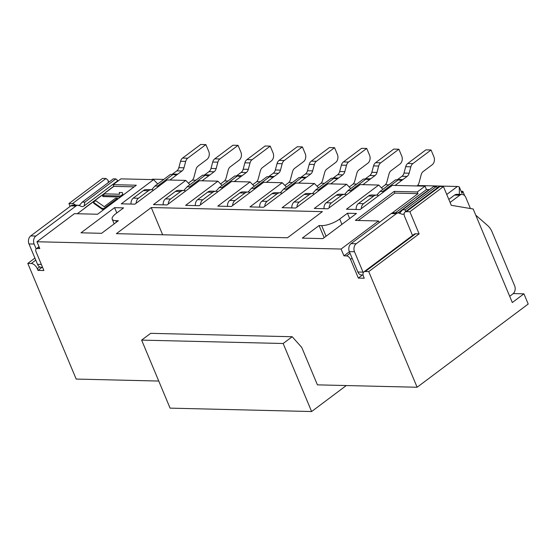 <?xml version="1.0" encoding="UTF-8"?>
<svg xmlns="http://www.w3.org/2000/svg" width="556" height="556" viewBox="0 0 556 556"><rect width="100%" height="100%" fill="white"/><g stroke="black" fill="none" stroke-linecap="round" stroke-linejoin="round"><path stroke-width="0.83" d="M409.869 211.746L419.113 233.861L368.739 271.592L417.118 387.247L528.2 304.035L523.933 293.832L512.305 302.54L473.177 209L451.277 205.303L443.452 186.594L409.869 211.746L406.394 211.662A5.873 3.322 53.2 0 0 405.004 212.065L438.253 187.163L439.977 186.51L443.452 186.594M350.037 253.265L346.513 255.906A3.913 2.217 53.2 0 1 350.509 259.367L358.335 278.076L364.256 278.222L363.541 276.52A5.873 3.322 53.2 0 1 363.881 271.912L414.255 234.18A5.873 3.322 -126.8 0 1 415.645 233.777L419.113 233.861M405.004 212.065A5.873 3.322 53.2 0 0 404.671 216.673L412.531 235.473M363.881 271.912A5.873 3.322 53.2 0 1 365.271 271.509L368.739 271.592M417.118 387.247L317.413 384.856L302.276 348.668A7.826 5.901 -88.6 0 0 300.949 346.527L292.192 336.734L283.15 343.504L311.61 411.537L346.305 385.544M35.765 260.132L31.275 263.495L27.8 263.412L76.179 379.067L158.752 381.048M31.275 263.495A5.873 3.322 53.2 0 1 37.266 268.694L37.982 270.397L43.896 270.536L36.07 251.826A3.913 2.217 53.2 0 1 36.3 248.754A3.913 2.217 53.2 0 1 37.224 248.49L39.796 248.546L36.946 241.749L341.092 249.039L378.553 220.982L355.395 220.426L394.141 191.403L417.299 191.959L425.048 186.149L426.473 189.554L395.392 212.837M346.513 255.906L343.942 255.843L341.092 249.039M116.44 222.185L115.801 220.669A13.698 4.594 157.3 0 1 112.208 219.182A13.698 4.594 157.3 0 1 115.836 213.685L123.592 207.875L114.585 207.659L116.802 212.962M115.801 220.669L118.379 220.732L101.588 233.311L81.002 232.818L114.585 207.659M425.048 186.149L392.369 185.37L360.079 209.556L346.444 209.23L378.733 185.037L360.205 184.599L327.915 208.785L314.279 208.458L346.569 184.265L328.04 183.821L295.75 208.013L282.114 207.687L314.404 183.494L295.875 183.049L263.586 207.242L249.95 206.915L282.24 182.722L263.718 182.278L231.421 206.471L217.785 206.144L250.075 181.951L231.553 181.506L199.256 205.699L185.621 205.372L217.91 181.18L199.389 180.735L167.092 204.928L153.456 204.601L185.746 180.408L167.224 179.963L134.934 204.156L121.291 203.83L153.581 179.637L120.902 178.858L113.153 184.661L136.31 185.218L97.564 214.241L74.407 213.685L36.946 241.749M151.253 207.541L322.369 211.648L287.494 237.773L116.385 233.666L151.253 207.541L162.644 234.778M341.919 224.353L339.702 219.05A13.698 4.594 157.3 0 1 321.653 225.611L326.087 236.21M339.702 219.05L347.451 213.247L356.459 213.462L322.876 238.621L302.29 238.128L319.081 225.548L321.653 225.611M417.299 191.959L418.015 193.655L394.857 193.099L394.141 191.403M418.015 193.655L392.175 213.011M349.404 251.757L343.942 255.843M379.206 222.539L378.553 220.982M394.857 193.099L358.286 220.496M429.482 189.665A3.913 2.217 -126.8 0 0 429.044 189.617L416.131 199.291A3.913 2.217 53.2 0 1 416.562 199.347M426.473 189.554L429.044 189.617M411.398 203.211A3.913 2.217 -126.8 0 0 410.967 203.162L416.249 199.576M461.132 191.306L462.849 191.347L461.98 193.321L459.298 186.906L459.381 194.378M459.298 186.906A7.826 4.427 -126.8 0 0 457.414 186.475L417.521 185.516M388.894 184.835L385.357 184.745M356.73 184.064L353.192 183.973M324.565 183.292L321.027 183.202M292.4 182.521L288.87 182.431M260.236 181.749L256.705 181.659M228.071 180.978L224.541 180.888M195.907 180.2L192.376 180.116M163.742 179.428L153.268 179.178A7.826 4.427 -126.8 0 0 151.719 179.525L151.628 179.595M361.296 208.646A5.873 4.42 -88.6 0 1 363.582 203.649L373.611 196.136A7.826 5.901 -88.6 0 1 376.648 195.114A7.826 5.901 -88.6 0 1 378.594 195.608A5.282 3.982 91.4 0 0 378.664 195.636M417.021 185.961L417.021 185.961A5.873 4.42 -88.6 0 0 419.05 182.75L421.205 174.681A5.873 4.42 91.4 0 1 423.241 171.47L432.151 164.798A5.873 4.42 -88.6 0 0 433.888 156.792L431.046 149.988L425.896 149.863L407.736 163.471A5.873 4.42 91.4 0 0 405.706 166.682L403.997 173.076A5.873 4.42 -88.6 0 1 401.96 176.28L407.11 176.405L395.059 185.433M407.11 176.405A5.873 4.42 91.4 0 0 409.14 173.194L410.849 166.8A5.873 4.42 -88.6 0 1 412.886 163.589L431.046 149.988M329.131 207.875A5.873 4.42 -88.6 0 1 331.418 202.877L341.447 195.364A7.826 5.901 -88.6 0 1 344.484 194.343A7.826 5.901 -88.6 0 1 346.43 194.836A5.282 3.982 91.4 0 0 346.499 194.864M381.395 187.775L384.856 185.19A5.873 4.42 -88.6 0 0 386.886 181.979L389.04 173.91A5.873 4.42 91.4 0 1 391.077 170.699L399.986 164.027A5.873 4.42 -88.6 0 0 401.724 156.021L398.881 149.216L393.731 149.091L375.571 162.699A5.873 4.42 91.4 0 0 373.542 165.91L371.832 172.304A5.873 4.42 -88.6 0 1 369.796 175.508L374.946 175.633L362.894 184.661M374.946 175.633A5.873 4.42 91.4 0 0 376.975 172.423L378.685 166.029A5.873 4.42 -88.6 0 1 380.721 162.818L398.881 149.216M369.796 175.508L364.965 179.081M365.563 178.685L370.713 178.803L368.176 179.484L366.001 179.101L350.502 190.715L347.931 190.652L344.65 194.35M347.931 190.652L363.429 179.039L366.001 179.101M350.766 191.667L350.502 190.715M344.484 194.343L339.334 194.218A7.826 5.901 91.4 0 0 336.304 195.239L326.275 202.752A5.873 4.42 91.4 0 0 324.023 208.688M382.896 189.325L378.733 185.037M350.739 188.553L346.569 184.265M296.967 207.103A5.873 4.42 -88.6 0 1 299.253 202.106L309.282 194.593A7.826 5.901 -88.6 0 1 312.319 193.571A7.826 5.901 -88.6 0 1 314.265 194.065A5.282 3.982 91.4 0 0 314.335 194.093M349.231 187.004L352.692 184.418A5.873 4.42 -88.6 0 0 354.721 181.207L356.882 173.138A5.873 4.42 91.4 0 1 358.912 169.927L367.822 163.255A5.873 4.42 -88.6 0 0 369.559 155.249L366.717 148.445L361.574 148.32L343.406 161.928A5.873 4.42 91.4 0 0 341.377 165.132L339.667 171.533A5.873 4.42 -88.6 0 1 337.631 174.737L342.781 174.862L330.73 183.89M342.781 174.862A5.873 4.42 91.4 0 0 344.817 171.651L346.52 165.257A5.873 4.42 -88.6 0 1 348.556 162.046L366.717 148.445M337.631 174.737L332.808 178.309M333.398 177.913L338.548 178.031L336.012 178.712L333.843 178.33L318.338 189.944L315.766 189.881L312.486 193.578M315.766 189.881L331.265 178.267L333.843 178.33M318.602 190.896L318.338 189.944M312.319 193.571L307.169 193.446A7.826 5.901 91.4 0 0 304.139 194.468L294.11 201.981A5.873 4.42 91.4 0 0 291.858 207.916M318.574 187.782L314.404 183.494M264.802 206.332A5.873 4.42 -88.6 0 1 267.095 201.335L277.117 193.822A7.826 5.901 -88.6 0 1 280.154 192.8A7.826 5.901 -88.6 0 1 282.1 193.293A5.282 3.982 91.4 0 0 282.17 193.321M317.066 186.232L320.527 183.647A5.873 4.42 -88.6 0 0 322.556 180.436L324.718 172.367A5.873 4.42 91.4 0 1 326.747 169.156L335.657 162.484A5.873 4.42 -88.6 0 0 337.395 154.478L334.552 147.674L329.409 147.548L311.242 161.157A5.873 4.42 91.4 0 0 309.212 164.361L307.503 170.761A5.873 4.42 -88.6 0 1 305.473 173.965L310.616 174.091L298.565 183.119M310.616 174.091A5.873 4.42 91.4 0 0 312.653 170.88L314.355 164.486A5.873 4.42 -88.6 0 1 316.392 161.275L334.552 147.674M305.473 173.965L300.643 177.538M301.234 177.142L306.384 177.26L303.847 177.941L301.679 177.559L286.173 189.172L283.602 189.109L280.321 192.807M283.602 189.109L299.1 177.496L301.679 177.559M286.437 190.124L286.173 189.172M280.154 192.8L275.005 192.675A7.826 5.901 91.4 0 0 271.974 193.696L261.945 201.209A5.873 4.42 91.4 0 0 259.694 207.145M286.409 187.011L282.24 182.722M232.637 205.56A5.873 4.42 -88.6 0 1 234.931 200.563L244.96 193.05A7.826 5.901 -88.6 0 1 247.99 192.029A7.826 5.901 -88.6 0 1 249.936 192.522A5.282 3.982 91.4 0 0 250.005 192.55M284.901 185.461L288.362 182.875A5.873 4.42 -88.6 0 0 290.399 179.664L292.553 171.595A5.873 4.42 91.4 0 1 294.583 168.385L303.493 161.713A5.873 4.42 -88.6 0 0 305.237 153.706L302.388 146.902L297.245 146.777L279.077 160.385A5.873 4.42 91.4 0 0 277.048 163.589L275.338 169.99A5.873 4.42 -88.6 0 1 273.309 173.194L278.452 173.319L266.4 182.347M278.452 173.319A5.873 4.42 91.4 0 0 280.488 170.108L282.191 163.714A5.873 4.42 -88.6 0 1 284.227 160.503L302.388 146.902M273.309 173.194L268.478 176.766M269.069 176.37L274.219 176.488L271.682 177.169L269.514 176.787L254.009 188.401L251.437 188.338L248.157 192.035M251.437 188.338L266.936 176.725L269.514 176.787M254.273 189.353L254.009 188.401M247.99 192.029L242.847 191.903A7.826 5.901 91.4 0 0 239.81 192.925L229.781 200.438A5.873 4.42 91.4 0 0 227.529 206.373M254.245 186.239L250.075 181.951M200.48 204.789A5.873 4.42 -88.6 0 1 202.766 199.792L212.795 192.279A7.826 5.901 -88.6 0 1 215.825 191.257A7.826 5.901 -88.6 0 1 217.771 191.75A5.282 3.982 91.4 0 0 217.841 191.778M252.737 184.689L256.198 182.104A5.873 4.42 -88.6 0 0 258.234 178.893L260.389 170.824A5.873 4.42 91.4 0 1 262.418 167.613L271.328 160.941A5.873 4.42 -88.6 0 0 273.072 152.935L270.223 146.131L265.08 146.006L246.913 159.614A5.873 4.42 91.4 0 0 244.883 162.818L243.174 169.219A5.873 4.42 -88.6 0 1 241.144 172.423L246.287 172.548L234.236 181.576M246.287 172.548A5.873 4.42 91.4 0 0 248.323 169.337L250.026 162.943A5.873 4.42 -88.6 0 1 252.063 159.732L270.223 146.131M241.144 172.423L236.314 175.995M236.905 175.599L242.055 175.717L239.518 176.398L237.349 176.016L221.844 187.629L219.272 187.567L215.992 191.264M219.272 187.567L234.771 175.953L237.349 176.016M222.108 188.581L221.844 187.629M215.825 191.257L210.682 191.132A7.826 5.901 91.4 0 0 207.645 192.154L197.616 199.667A5.873 4.42 91.4 0 0 195.364 205.602M222.08 185.468L217.91 181.18M168.315 204.017A5.873 4.42 -88.6 0 1 170.602 199.02L180.63 191.507A7.826 5.901 -88.6 0 1 183.661 190.486A7.826 5.901 -88.6 0 1 185.607 190.979A5.282 3.982 91.4 0 0 185.676 191.007M220.572 183.918L224.033 181.332A5.873 4.42 -88.6 0 0 226.07 178.122L228.224 170.053A5.873 4.42 91.4 0 1 230.254 166.842L239.163 160.163A5.873 4.42 -88.6 0 0 240.908 152.163L238.058 145.359L232.915 145.234L214.748 158.842A5.873 4.42 91.4 0 0 212.719 162.046L211.009 168.44A5.873 4.42 -88.6 0 1 208.98 171.651L214.123 171.776L202.071 180.804M214.123 171.776A5.873 4.42 91.4 0 0 216.159 168.565L217.862 162.171A5.873 4.42 -88.6 0 1 219.898 158.96L238.058 145.359M208.98 171.651L204.149 175.223M204.747 174.827L209.89 174.945L207.353 175.626L205.185 175.244L189.686 186.858L187.108 186.795L183.827 190.493M187.108 186.795L202.606 175.182L205.185 175.244M189.944 187.81L189.686 186.858M183.661 190.486L178.518 190.36A7.826 5.901 91.4 0 0 175.481 191.382L165.452 198.895A5.873 4.42 91.4 0 0 163.2 204.83M189.916 184.696L185.746 180.408M136.15 203.246A5.873 4.42 -88.6 0 1 138.437 198.249L148.466 190.736A7.826 5.901 -88.6 0 1 151.496 189.714A7.826 5.901 -88.6 0 1 153.442 190.208A5.282 3.982 91.4 0 0 153.512 190.235M188.408 183.146L191.869 180.554A5.873 4.42 -88.6 0 0 193.905 177.35L196.06 169.281A5.873 4.42 91.4 0 1 198.089 166.07L206.999 159.391A5.873 4.42 -88.6 0 0 208.743 151.392L205.894 144.588L200.751 144.463L182.583 158.071A5.873 4.42 91.4 0 0 180.554 161.275L178.844 167.669A5.873 4.42 -88.6 0 1 176.815 170.88L181.958 171.005L169.914 180.033M181.958 171.005A5.873 4.42 91.4 0 0 183.994 167.794L185.697 161.4A5.873 4.42 -88.6 0 1 187.733 158.189L205.894 144.588M176.815 170.88L171.985 174.452M172.582 174.056L177.725 174.174L175.189 174.855L173.02 174.473L157.522 186.086L154.943 186.024L151.663 189.721M154.943 186.024L170.442 174.41L173.02 174.473M157.779 187.038L157.522 186.086M151.496 189.714L146.353 189.589A7.826 5.901 91.4 0 0 143.316 190.611L133.287 198.124A5.873 4.42 91.4 0 0 131.035 204.059M157.751 183.925L153.581 179.637M105.529 192.612A3.913 2.217 53.2 0 1 105.918 192.14A3.913 2.217 53.2 0 1 106.474 191.896M101.31 195.768A3.913 2.217 -126.8 0 0 100.747 196.011L85.249 207.617A3.913 2.217 53.2 0 1 85.812 207.381M84.859 208.09A3.913 2.217 53.2 0 1 85.249 207.617M134.135 186.851L113.869 186.364L77.298 213.754M113.869 186.364L113.153 184.661M120.576 197.005L102.881 196.581L102.45 195.559L104.709 193.87L119.658 194.225L119.234 192.466L122.299 192.543L123.098 195.114L122.723 194.301L120.464 195.997L102.45 195.559M104 209.424L102.394 209.383L93.839 203.357L93.408 202.335L101.97 208.368L102.394 209.383M120.812 196.831L120.464 195.997M122.299 192.543L122.723 194.301M101.97 208.368L103.889 208.41L117.448 198.249L117.796 199.083M104.236 209.244L103.889 208.41M117.448 198.249L115.53 198.207L104.229 206.672L95.667 200.64L93.408 202.335M42.082 267.318L37.982 270.397M36.154 248.88L34.131 244.049A5.873 4.42 -88.6 0 1 35.869 236.043L75.984 205.991A5.873 4.42 -88.6 0 1 78.257 205.227L73.114 205.101A5.873 4.42 91.4 0 0 70.841 205.873L30.726 235.918A5.873 4.42 91.4 0 0 28.988 243.924L37.523 264.336A5.873 4.42 91.4 0 0 41.255 267.297L42.555 267.332M108.448 182.493L107.947 180.158L105.981 178.497L102.506 178.413L68.923 203.572L70.112 206.415M68.923 203.572L72.398 203.656A5.873 3.322 53.2 0 1 75.699 205.164M34.91 258.088L27.8 263.412M513.285 293.575L523.933 293.832M462.849 191.347L464.656 195.663M292.192 336.734L150.669 333.336L141.627 340.112L170.087 408.139L311.61 411.537M141.627 340.112L283.15 343.504M401.96 176.28L397.13 179.852M397.728 179.456L402.878 179.574L400.341 180.255L398.165 179.873L382.667 191.486L380.095 191.424L376.808 195.121M380.095 191.424L395.594 179.81L398.165 179.873M382.931 192.439L382.667 191.486M376.648 195.114L371.498 194.989A7.826 5.901 91.4 0 0 368.468 196.011L358.439 203.524A5.873 4.42 91.4 0 0 356.188 209.459M78.257 205.227A5.873 4.42 -88.6 0 1 80.293 205.942A5.282 3.982 91.4 0 0 82.114 206.589A5.282 3.982 91.4 0 0 84.164 205.894L117.872 180.644L118.025 181.013M79.022 205.776L82.302 202.071L113.306 178.851L115.877 178.914L117.872 180.644M84.164 205.894L84.873 202.134L82.302 202.071M84.873 202.134L115.877 178.914M358.335 278.076L362.442 275.005M450.061 202.405A7.826 5.901 91.4 0 0 450.721 201.981L459.763 195.205A5.873 4.42 -88.6 0 1 462.043 194.44L456.893 194.315A5.873 4.42 91.4 0 0 454.62 195.08L448.817 199.43M363.276 272.669A5.873 4.42 -88.6 0 1 363.026 272.141L354.485 251.729A5.873 4.42 -88.6 0 1 356.229 243.73L396.338 213.678A5.873 4.42 -88.6 0 1 398.617 212.913L393.467 212.788A5.873 4.42 91.4 0 0 391.195 213.553L351.079 243.604A5.873 4.42 91.4 0 0 349.342 251.611L357.876 272.016A5.873 4.42 91.4 0 0 361.615 274.984L363.082 275.018M398.617 212.913A5.873 4.42 -88.6 0 1 400.647 213.629A5.282 3.982 91.4 0 0 402.474 214.268A5.282 3.982 91.4 0 0 404.136 213.838M462.043 194.44A5.873 4.42 -88.6 0 1 465.775 197.408L470.001 207.513A19.571 14.741 91.4 0 0 470.466 208.542M475.748 215.151L487.515 225.458A19.571 14.741 -88.6 0 1 492.185 232.158L514.654 285.874A5.873 4.42 -88.6 0 1 512.917 293.881L509.692 296.292M399.375 213.455L402.662 209.758L433.659 186.538L436.231 186.601L437.516 187.713M405.539 211.669L405.234 209.82L402.662 209.758M405.234 209.82L436.231 186.601M319.081 225.548L324.148 237.662M347.451 213.247L349.668 218.55M415.645 233.777L365.271 271.509M446.746 194.468L457.414 186.475M153.268 179.178L152.685 179.616M375.571 162.699L380.721 162.818M373.542 165.91L378.685 166.029M371.832 172.304L376.975 172.423M336.304 195.239L341.447 195.364M326.275 202.752L331.418 202.877M343.406 161.928L348.556 162.046M341.377 165.132L346.52 165.257M339.667 171.533L344.817 171.651M304.139 194.468L309.282 194.593M294.11 201.981L299.253 202.106M311.242 161.157L316.392 161.275M309.212 164.361L314.355 164.486M307.503 170.761L312.653 170.88M271.974 193.696L277.117 193.822M261.945 201.209L267.095 201.335M279.077 160.385L284.227 160.503M277.048 163.589L282.191 163.714M275.338 169.99L280.488 170.108M239.81 192.925L244.96 193.05M229.781 200.438L234.931 200.563M246.913 159.614L252.063 159.732M244.883 162.818L250.026 162.943M243.174 169.219L248.323 169.337M207.645 192.154L212.795 192.279M197.616 199.667L202.766 199.792M214.748 158.842L219.898 158.96M212.719 162.046L217.862 162.171M211.009 168.44L216.159 168.565M175.481 191.382L180.63 191.507M165.452 198.895L170.602 199.02M182.583 158.071L187.733 158.189M180.554 161.275L185.697 161.4M178.844 167.669L183.994 167.794M143.316 190.611L148.466 190.736M133.287 198.124L138.437 198.249M39.163 247.038L37.224 248.49M39.691 266.88L37.266 268.694M72.398 203.656L105.981 178.497M407.736 163.471L412.886 163.589M405.706 166.682L410.849 166.8M403.997 173.076L409.14 173.194M368.468 196.011L373.611 196.136M358.439 203.524L363.582 203.649M41.339 264.427L37.523 264.336M34.131 244.049L28.988 243.924M35.869 236.043L30.726 235.918M75.984 205.991L70.841 205.873M439.977 186.51L406.394 211.662M350.509 259.367L352.094 258.186M410.967 203.162L397.964 212.899M363.026 272.141L357.876 272.016M354.485 251.729L349.342 251.611M356.229 243.73L351.079 243.604M396.338 213.678L391.195 213.553M450.721 201.981L449.873 201.96M459.763 195.205L454.62 195.08M112.208 219.182L114.175 223.88M105.918 192.14L113.806 186.225M36.3 248.754L39.024 246.711M107.947 180.158L108.809 182.215"/></g></svg>
